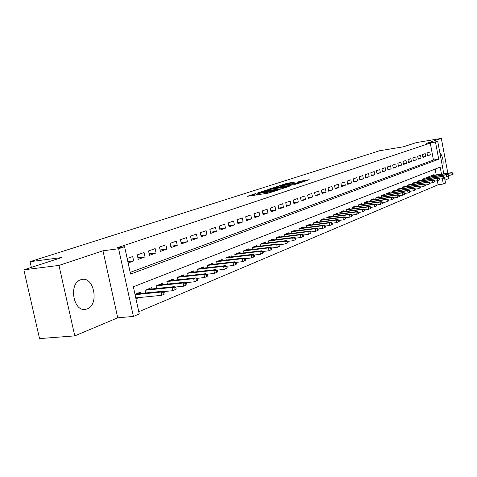 <?xml version="1.0" encoding="UTF-8"?>
<svg xmlns="http://www.w3.org/2000/svg" width="477" height="477" viewBox="0 0 477 477"><rect width="100%" height="100%" fill="white"/><g stroke="black" fill="none" stroke-linecap="round" stroke-linejoin="round"><path stroke-width="0.72" d="M256.03 193.429L247.175 196.345L268.217 193.137L278.049 190.102L267.424 192.35L265.385 192.434L266.744 191.79L256.614 194.002L254.629 194.085L256.03 193.429M80.685 279.766C68.396 283.278 73.255 312.226 85.627 309.329L87.178 308.899C99.228 304.892 94.297 276.708 81.996 279.427L80.685 279.766M295.054 182.023L287.19 183.251L279.015 185.905L301.869 182.297L309.197 179.698L300.504 181.171L296.98 182.333L302.788 181.671L297.475 182.935L282.372 185.118L295.054 182.023M130.197 272.385L433.456 160.033L430.278 143.112L437.761 141.49L443.807 173.813M23.85 269.821L58.957 265.421L74.788 335.874L39.537 338.598L23.85 269.821L61.736 257.544L30.069 261.676L379.513 150.774L403.309 146.815L416.332 142.593L441.332 138.402L426.289 143.398L437.761 141.49M74.788 335.874L117.736 317.801L102.978 250.795L58.957 265.421M102.978 250.795L118.6 248.744L124.598 246.728L130.567 274.078L438.703 159.211L435.525 142.241M430.278 143.112L117.485 247.67L124.598 246.728M267.543 189.774L257.568 192.994L278.413 189.792L288.847 186.555L267.543 189.774L267.71 190.603M268.36 189.321L278.431 186.263L299.526 183.049L294.076 184.659L283.851 186.358L281.329 187.199L289.766 186.131L268.384 189.429M444.987 180.121L448.821 178.505L448.374 176.138M447.831 173.217L441.332 138.402M128.14 262.952L133.655 260.979L132.684 256.513L127.156 258.456M144.072 252.506L137.281 254.897L138.241 259.339L145.026 256.912L144.072 252.506M155.132 248.612L148.532 250.938L149.48 255.32L156.068 252.959L155.132 248.612M165.895 244.832L159.473 247.086L160.403 251.409L166.813 249.119L165.895 244.832M176.353 241.153L170.11 243.348L171.022 247.611L177.259 245.381L176.353 241.153M186.537 237.57L180.461 239.704L181.355 243.914L187.419 241.744L186.537 237.57M196.446 234.082L190.532 236.163L191.408 240.319L197.317 238.202L196.446 234.082M206.094 230.689L200.334 232.716L201.199 236.813L206.946 234.756L206.094 230.689M215.491 227.386L209.88 229.359L210.733 233.402L216.331 231.399L215.491 227.386M224.649 224.166L219.181 226.086L220.016 230.081L225.472 228.131L224.649 224.166M233.569 221.024L228.244 222.902L229.067 226.843L234.386 224.941L233.569 221.024M242.274 217.965L237.081 219.79L237.886 223.689L243.073 221.835L242.274 217.965M250.759 214.978L245.691 216.761L246.49 220.612L251.546 218.8L250.759 214.978M259.041 212.068L254.098 213.809L254.879 217.607L259.816 215.842L259.041 212.068M267.12 209.224L262.296 210.923L263.065 214.68L267.883 212.957L267.12 209.224M275.008 206.452L270.298 208.109L271.055 211.824L275.76 210.136L275.008 206.452M282.712 203.739L278.115 205.36L278.86 209.027L283.451 207.388L282.712 203.739M290.237 201.097L285.741 202.677L286.474 206.302L290.964 204.699L290.237 201.097M297.588 198.51L293.194 200.054L293.921 203.643L298.304 202.075L297.588 198.51M304.773 195.981L300.48 197.49L301.19 201.038L305.477 199.505L304.773 195.981M311.791 193.513L307.599 194.986L308.303 198.498L312.489 197.001L311.791 193.513M318.66 191.098L314.558 192.541L315.249 196.011L319.346 194.544L318.66 191.098M325.374 188.737L321.361 190.144L322.047 193.579L326.053 192.148L325.374 188.737M331.944 186.424L328.021 187.807L328.695 191.199L332.612 189.798L331.944 186.424M338.372 184.164L334.532 185.517L335.194 188.874L339.028 187.503L338.372 184.164M344.662 181.952L340.906 183.275L341.562 186.596L345.312 185.255L344.662 181.952M350.822 179.787L347.143 181.081L347.787 184.366L351.466 183.055L350.822 179.787M356.856 177.665L353.248 178.929L353.886 182.184L357.488 180.902L356.856 177.665M362.758 175.584L359.229 176.83L359.861 180.05L363.385 178.792L362.758 175.584M368.548 173.55L365.09 174.767L365.71 177.957L369.162 176.723L368.548 173.55M374.218 171.559L370.826 172.746L371.44 175.906L374.821 174.695L374.218 171.559M379.77 169.603L376.454 170.772L377.057 173.896L380.372 172.71L379.77 169.603M385.219 167.689L381.964 168.834L382.56 171.929L385.81 170.766L385.219 167.689M390.556 165.811L387.366 166.932L387.956 169.997L391.14 168.858L390.556 165.811M395.791 163.969L392.66 165.066L393.245 168.107L396.369 166.986L395.791 163.969M400.924 162.162L397.86 163.241L398.432 166.252L401.497 165.155L400.924 162.162M405.963 160.391L402.952 161.447L403.524 164.428L406.529 163.355L405.963 160.391M410.906 158.65L407.954 159.694L408.515 162.645L411.466 161.59L410.906 158.65M415.753 156.945L412.855 157.965L413.41 160.892L416.308 159.855L415.753 156.945M420.517 155.269L417.673 156.271L418.216 159.169L421.06 158.155L420.517 155.269M425.186 153.63L422.395 154.614L422.938 157.482L425.728 156.486L425.186 153.63M427.571 155.824L430.308 154.846L429.777 152.014L427.034 152.98L427.571 155.824M138.783 311.743L438.095 184.76L437.337 180.717M436.252 174.934L435.149 169.073M135.963 298.805L139.016 297.565M140.727 293.48L140.441 292.151L134.985 294.339M145.551 292.991L144.972 290.338L151.68 287.655L151.96 288.949M156.641 288.466L156.086 285.89L162.603 283.278L162.872 284.542M167.421 284.065L166.884 281.567L173.223 279.027L173.485 280.261M177.903 279.784L177.384 277.364L183.55 274.895L183.806 276.094M188.105 275.628L187.604 273.273L193.602 270.87L193.853 272.045M198.033 271.58L197.55 269.29L203.387 266.953L203.631 268.098M207.698 267.639L207.227 265.415L212.915 263.137L213.147 264.258M217.113 263.805L216.653 261.64L222.193 259.422L222.425 260.52M226.283 260.072L225.842 257.962L231.238 255.803L231.464 256.876M235.221 256.435L234.791 254.378L240.056 252.273L240.271 253.323M243.932 252.888L243.52 250.884L248.648 248.833L248.863 249.859M252.434 249.429L252.029 247.48L257.037 245.476L257.24 246.484M260.722 246.06L260.335 244.158L265.218 242.203L265.421 243.187M268.813 242.769L268.432 240.915L273.202 239.007L273.399 239.973M276.708 239.561L276.338 237.749L280.995 235.882L281.186 236.83M284.423 236.425L284.059 234.654L288.609 232.836L288.794 233.766M291.954 233.366L291.602 231.637L296.044 229.86L296.229 230.773M299.306 230.379L298.966 228.692L303.306 226.951L303.485 227.851M306.496 227.457L306.168 225.806L310.408 224.112L310.581 224.989M313.526 224.607L313.204 222.992L317.348 221.334L317.521 222.199M320.395 221.817L320.079 220.237L324.133 218.615L324.306 219.462M327.115 219.092L326.811 217.542L330.776 215.956L330.937 216.791M333.691 216.427L333.387 214.912L337.269 213.356L337.43 214.179M340.119 213.815L339.827 212.331L343.625 210.81L343.78 211.621M346.415 211.263L346.129 209.808L349.844 208.324L349.999 209.117M352.575 208.765L352.294 207.34L355.931 205.885L356.086 206.666M358.609 206.32L358.334 204.925L361.9 203.494L362.049 204.263M364.517 203.923L364.249 202.558L367.737 201.157L367.886 201.914M370.301 201.58L370.039 200.239L373.461 198.867L373.604 199.613M375.971 199.279L375.715 197.967L379.066 196.625L379.209 197.359M381.528 197.031L381.278 195.737L384.563 194.425L384.7 195.147M386.972 194.825L386.728 193.555L389.947 192.267L390.085 192.976M392.309 192.66L392.07 191.414L395.23 190.156L395.361 190.854M397.544 190.544L397.311 189.321L400.406 188.081L400.537 188.773M402.677 188.463L402.451 187.264L405.486 186.048L405.617 186.728M407.716 186.424L407.489 185.243L410.47 184.05L410.596 184.724M412.653 184.426L412.432 183.263L415.36 182.095L415.485 182.757M417.506 182.464L417.286 181.32L420.154 180.175L420.279 180.825M422.258 180.539L422.05 179.418L424.864 178.291L424.983 178.935M426.933 178.648L426.724 177.545L429.485 176.436L429.604 177.074M431.518 176.794L431.309 175.709L434.028 174.624L434.142 175.25M30.069 261.676L31.363 267.388M444.445 177.223L445.536 183.067L443.348 184.003L442.358 178.72M438.095 184.76L443.348 184.003M441.499 174.159L440.182 167.111L133.339 286.79L139.266 313.938L133.405 316.436L118.6 248.744M117.736 317.801L133.405 316.436M433.456 160.033L438.703 159.211M133.655 260.979L127.866 261.688M145.026 256.912L137.907 257.795M156.068 252.959L149.158 253.83M166.813 249.119L160.093 249.972M177.259 245.381L170.724 246.221M187.419 241.744L181.069 242.572M197.317 238.202L191.134 239.019M206.946 234.756L200.93 235.555M216.331 231.399L210.476 232.186M225.472 228.131L219.772 228.9M234.386 224.941L228.829 225.699M243.073 221.835L237.653 222.58M251.546 218.8L246.263 219.533M259.816 215.842L254.664 216.564M267.883 212.957L262.857 213.666M275.76 210.136L270.853 210.834M283.451 207.388L278.663 208.073M290.964 204.699L286.289 205.372M298.304 202.075L293.737 202.731M305.477 199.505L301.017 200.155M312.489 197.001L308.13 197.639M319.346 194.544L315.082 195.171M326.053 192.148L321.886 192.762M332.612 189.798L328.534 190.406M339.028 187.503L335.045 188.099M345.312 185.255L341.413 185.839M351.466 183.055L347.644 183.633M357.488 180.902L353.749 181.469M363.385 178.792L359.724 179.346M369.162 176.723L365.579 177.271M374.821 174.695L371.309 175.238M380.372 172.71L376.931 173.24M385.81 170.766L382.435 171.291M391.14 168.858L387.837 169.371M396.369 166.986L393.126 167.493M401.497 165.155L398.319 165.65M406.529 163.355L403.411 163.844M411.466 161.59L408.407 162.073M416.308 159.855L413.303 160.332M421.06 158.155L418.114 158.62M425.728 156.486L422.837 156.945M430.308 154.846L427.47 155.299M442.59 167.32C443.854 161.59 442.936 156.671 439.83 152.562M259.56 192.428L278.133 189.661L281.108 188.761L266.595 190.776L259.56 192.428M277.071 187.294L271.651 188.588L279.921 187.366L282.444 186.525L277.071 187.294M165.108 293.749L164.72 291.936L163.587 292.401L163.981 294.214L165.108 293.749L161.786 295.317L161.083 292.055L163.116 291.214L135.909 293.969M163.587 292.401L161.083 292.055L135.063 294.673M163.981 294.214L161.786 295.317L135.76 297.887M163.116 291.214L164.72 291.936M176.216 289.134L175.834 287.351L174.737 287.798L175.119 289.593L176.216 289.134L172.948 290.678L172.257 287.458L174.236 286.647L147.232 289.438M174.737 287.798L172.257 287.458L145.217 290.243M175.119 289.593L172.948 290.678L163.945 291.584M174.236 286.647L175.834 287.351M187.002 284.656L186.626 282.891L185.565 283.332L185.941 285.097L187.002 284.656L183.794 286.17L183.114 282.998L185.034 282.211L158.233 285.031M185.565 283.332L183.114 282.998L156.271 285.812M185.941 285.097L183.794 286.17L175.172 287.059M185.034 282.211L186.626 282.891M197.484 280.303L197.12 278.562L196.083 278.991L196.452 280.732L197.484 280.303L194.33 281.794L193.668 278.663L195.534 277.894L168.924 280.75M196.083 278.991L193.668 278.663L167.022 281.513M196.452 280.732L194.33 281.794L186.084 282.658M195.534 277.894L197.12 278.562M207.68 276.07L207.316 274.353L206.308 274.77L206.672 276.487L207.68 276.07L204.573 277.536L203.923 274.448L205.736 273.703L179.328 276.582M206.308 274.77L203.923 274.448L177.48 277.328M206.672 276.487L204.573 277.536L196.685 278.377M205.736 273.703L207.316 274.353M217.59 271.95L217.238 270.256L216.254 270.662L216.612 272.355L217.59 271.95L214.537 273.399L213.893 270.352L215.664 269.624L189.452 272.534M216.254 270.662L213.893 270.352L187.652 273.255M216.612 272.355L214.537 273.399L206.988 274.215M215.664 269.624L217.238 270.256M227.237 267.943L226.885 266.273L225.931 266.667L226.283 268.342L227.237 267.943L224.226 269.368L223.6 266.363L225.317 265.653L199.308 268.587M225.931 266.667L223.6 266.363L197.55 269.29M226.283 268.342L224.226 269.368L217.005 270.167M225.317 265.653L226.885 266.273M236.622 264.049L236.276 262.398L235.352 262.779L235.692 264.431L236.622 264.049L233.658 265.45L233.044 262.481L234.714 261.795L208.902 264.747M235.352 262.779L233.044 262.481L207.233 265.427M235.692 264.431L233.658 265.45L226.754 266.226M234.714 261.795L236.276 262.398M245.756 260.251L245.422 258.623L244.516 258.999L244.856 260.627L245.756 260.251L242.847 261.629L242.238 258.701L243.866 258.033L218.245 261.002M244.516 258.999L242.238 258.701L216.659 261.664M244.856 260.627L242.847 261.629L236.24 262.386M243.866 258.033L245.422 258.623M254.658 256.554L254.33 254.951L253.448 255.314L253.782 256.918L254.658 256.554L251.79 257.914L251.194 255.022L252.78 254.366L227.356 257.359M253.448 255.314L251.194 255.022L225.848 257.991M253.782 256.918L251.79 257.914L245.428 258.647M252.78 254.366L254.33 254.951M263.334 252.953L263.006 251.367L262.147 251.719L262.475 253.311L263.334 252.953L260.508 254.295L259.917 251.439L261.468 250.801L236.228 253.806M262.147 251.719L259.917 251.439L234.803 254.42M262.475 253.311L260.508 254.295L254.342 255.016M261.468 250.801L263.006 251.367M271.783 249.441L271.467 247.873L270.626 248.219L270.948 249.787L271.783 249.441L268.998 250.765L268.42 247.939L269.928 247.324L244.886 250.342M270.626 248.219L268.42 247.939L243.526 250.938M270.948 249.787L268.998 250.765L263.03 251.468M269.928 247.324L271.467 247.873M280.023 246.019L279.713 244.474L278.896 244.808L279.212 246.359L280.023 246.019L277.28 247.319L276.714 244.534L278.18 243.932L253.329 246.961M278.896 244.808L276.714 244.534L252.041 247.533M279.212 246.359L277.28 247.319L271.491 248.016M278.18 243.932L279.713 244.474M288.06 242.68L287.75 241.153L286.957 241.481L287.267 243.014L288.06 242.68L285.359 243.962L284.799 241.213L286.23 240.623L261.563 243.664M286.957 241.481L284.799 241.213L260.347 244.218M287.267 243.014L285.359 243.962L279.743 244.647M286.23 240.623L287.75 241.153M295.901 239.424L295.597 237.916L294.822 238.238L295.126 239.746L295.901 239.424L293.236 240.688L292.687 237.969L294.082 237.397L269.6 240.444M294.822 238.238L292.687 237.969L268.45 240.986M295.126 239.746L293.236 240.688L287.792 241.356M294.082 237.397L295.597 237.916M303.557 236.246L303.253 234.756L302.496 235.066L302.8 236.562L303.557 236.246L300.927 237.492L300.385 234.809L301.75 234.243L277.447 237.302M302.496 235.066L300.385 234.809L276.356 237.826M302.8 236.562L300.927 237.492L295.645 238.148M301.75 234.243L303.253 234.756M311.022 233.146L310.73 231.673L309.99 231.977L310.283 233.45L311.022 233.146L308.428 234.374L307.898 231.721L309.227 231.172L285.115 234.237M309.99 231.977L307.898 231.721L284.077 234.744M310.283 233.45L308.428 234.374L303.306 235.018M309.227 231.172L310.73 231.673M318.314 230.117L318.022 228.656L317.3 228.954L317.593 230.415L318.314 230.117L315.756 231.333L315.231 228.704L316.537 228.167L292.598 231.238M317.3 228.954L315.231 228.704L291.62 231.727M317.593 230.415L315.756 231.333L310.783 231.959M316.537 228.167L318.022 228.656M325.439 227.159L325.153 225.716L324.443 226.009L324.736 227.451L325.439 227.159L322.917 228.358L322.398 225.758L323.668 225.239L299.908 228.31M324.443 226.009L322.398 225.758L298.99 228.787M324.736 227.451L322.917 228.358L318.087 228.972M323.668 225.239L325.153 225.716M332.397 224.268L332.117 222.842L331.426 223.129L331.712 224.554L332.397 224.268L329.905 225.448L329.398 222.884L330.639 222.371L307.057 225.448M331.426 223.129L329.398 222.884L306.186 225.907M331.712 224.554L329.905 225.448L325.219 226.056M330.639 222.371L332.117 222.842M339.201 221.441L338.92 220.034L338.247 220.314L338.527 221.722L339.201 221.441L336.738 222.61L336.237 220.07L337.454 219.575L314.045 222.652M338.247 220.314L336.237 220.07L313.222 223.099M338.527 221.722L336.738 222.61L332.189 223.2M337.454 219.575L338.92 220.034M345.843 218.681L345.569 217.291L344.913 217.56L345.187 218.955L345.843 218.681L343.422 219.837L342.927 217.327L344.114 216.838L320.878 219.921M344.913 217.56L342.927 217.327L320.103 220.35M345.187 218.955L343.422 219.837L338.992 220.416M344.114 216.838L345.569 217.291M352.348 215.986L352.074 214.602L351.43 214.871L351.704 216.248L352.348 215.986L349.951 217.118L349.462 214.638L350.625 214.161L327.556 217.244M351.43 214.871L349.462 214.638L326.828 217.661M351.704 216.248L349.951 217.118L345.652 217.691M350.625 214.161L352.074 214.602M358.704 213.344L358.436 211.979L357.804 212.241L358.072 213.607L358.704 213.344L356.337 214.465L355.854 212.009L356.993 211.544L334.097 214.626M357.804 212.241L355.854 212.009L333.411 215.026M358.072 213.607L356.337 214.465L352.157 215.026M356.993 211.544L358.436 211.979M364.917 210.762L364.655 209.409L364.04 209.665L364.303 211.019L364.917 210.762L362.586 211.871L362.109 209.439L363.224 208.986L340.495 212.068M364.04 209.665L362.109 209.439L339.851 212.456M364.303 211.019L362.586 211.871L358.519 212.414M363.224 208.986L364.655 209.409M371.005 208.234L370.742 206.899L370.14 207.149L370.402 208.485L371.005 208.234L368.697 209.331L368.232 206.923L369.317 206.481L346.755 209.558M370.14 207.149L368.232 206.923L346.153 209.934M370.402 208.485L368.697 209.331L364.744 209.862M369.317 206.481L370.742 206.899M376.961 205.76L376.705 204.436L376.114 204.681L376.371 206.004L376.961 205.76L374.678 206.845L374.218 204.466L375.286 204.025L352.885 207.107M376.114 204.681L374.218 204.466L352.318 207.471M376.371 206.004L374.678 206.845L370.838 207.364M375.286 204.025L376.705 204.436M382.787 203.339L382.536 202.033L381.958 202.272L382.208 203.578L382.787 203.339L380.539 204.412L380.08 202.057L381.123 201.628L358.883 204.705M381.958 202.272L380.08 202.057L358.358 205.056M382.208 203.578L380.539 204.412L376.794 204.919M381.123 201.628L382.536 202.033M388.493 200.966L388.248 199.672L387.682 199.911L387.932 201.205L388.493 200.966L386.269 202.027L385.821 199.696L386.841 199.279L364.762 202.349M387.682 199.911L385.821 199.696L364.273 202.689M387.932 201.205L386.269 202.027L382.632 202.528M386.841 199.279L388.248 199.672M394.085 198.647L393.841 197.365L393.286 197.597L393.531 198.879L394.085 198.647L391.885 199.696L391.444 197.389L392.44 196.977L370.522 200.042M393.286 197.597L391.444 197.389L370.069 200.376M393.531 198.879L391.885 199.696L388.344 200.185M392.44 196.977L393.841 197.365M399.559 196.375L399.315 195.105L398.772 195.332L399.016 196.602L399.559 196.375L397.389 197.406L396.947 195.123L397.931 194.723L376.162 197.788M398.772 195.332L396.947 195.123L375.745 198.104M399.016 196.602L397.389 197.406L393.936 197.889M397.931 194.723L399.315 195.105M404.925 194.145L404.687 192.887L404.15 193.107L404.395 194.366L404.925 194.145L402.779 195.171L402.344 192.905L403.303 192.511L381.689 195.57M404.15 193.107L402.344 192.905L381.308 195.88M404.395 194.366L402.779 195.171L399.422 195.636M403.303 192.511L404.687 192.887M410.184 191.963L409.946 190.717L409.421 190.931L409.66 192.177L410.184 191.963L408.062 192.97L407.632 190.734L408.574 190.347L387.109 193.4M409.421 190.931L407.632 190.734L386.758 193.704M409.66 192.177L408.062 192.97L404.788 193.435M408.574 190.347L409.946 190.717M415.336 189.822L415.103 188.588L414.591 188.803L414.823 190.031L415.336 189.822L413.237 190.824L412.814 188.606L413.738 188.224L392.428 191.277M414.591 188.803L412.814 188.606L392.1 191.563M414.823 190.031L413.237 190.824L410.053 191.271M413.738 188.224L415.103 188.588M420.386 187.723L420.154 186.507L419.653 186.71L419.885 187.932L420.386 187.723L418.311 188.713L417.894 186.519L418.8 186.143L397.639 189.19M419.653 186.71L417.894 186.519L397.341 189.47M419.885 187.932L418.311 188.713L415.211 189.154M418.8 186.143L420.154 186.507M425.341 185.666L425.114 184.456L424.619 184.659L424.846 185.869L425.341 185.666L423.29 186.644L422.872 184.468L423.761 184.104L402.749 187.145M424.619 184.659L422.872 184.468L402.481 187.413M424.846 185.869L423.29 186.644L420.267 187.079M423.761 184.104L425.114 184.456M430.2 183.651L429.974 182.452L429.491 182.649L429.717 183.848L430.2 183.651L428.167 184.617L427.762 182.458L428.632 182.107L407.763 185.136M429.491 182.649L427.762 182.458L407.519 185.398M429.717 183.848L428.167 184.617L425.222 185.04M428.632 182.107L429.974 182.452M434.964 181.671L434.738 180.485L434.267 180.682L434.493 181.868L434.964 181.671L432.955 182.625L432.556 180.491L433.408 180.139L412.683 183.168M434.267 180.682L432.556 180.491L412.462 183.424M434.493 181.868L432.955 182.625L430.081 183.043M433.408 180.139L434.738 180.485M439.639 179.728L439.418 178.553L438.953 178.744L439.174 179.918L439.639 179.728L437.653 180.676L437.254 178.559L438.089 178.213L417.506 181.236M438.953 178.744L437.254 178.559L417.315 181.481M439.174 179.918L437.653 180.676L434.851 181.081M438.089 178.213L439.418 178.553M444.224 177.82L444.009 176.657L443.556 176.848L443.771 178.01L444.224 177.82L442.262 178.762L441.869 176.663L442.692 176.329L422.246 179.334M443.556 176.848L441.869 176.663L422.079 179.579M443.771 178.01L442.262 178.762L439.532 179.155M442.692 176.329L444.009 176.657M448.732 175.953L448.517 174.797L448.07 174.981L448.285 176.138L448.732 175.953L446.782 176.878L446.394 174.803L447.199 174.475L426.897 177.474M448.07 174.981L446.394 174.803L426.754 177.706M448.285 176.138L446.782 176.878L444.123 177.271M447.199 174.475L448.517 174.797M453.15 174.117L452.935 172.972L452.5 173.157L452.709 174.296L453.15 174.117L451.224 175.035L450.843 172.978L451.63 172.65L431.464 175.649M452.5 173.157L450.843 172.978L431.345 175.87M452.709 174.296L451.224 175.035L448.63 175.417M451.63 172.65L452.935 172.972M265.48 192.374L265.421 192.076M256.793 194.878L256.614 194.002M258.528 194.616L258.349 193.74M264.675 193.68L264.413 192.404M267.603 193.233L267.424 192.35M269.35 192.923L269.177 192.082M265.844 190.895L265.695 190.18M276.761 187.342L276.618 186.662M278.592 187.056L278.431 186.263M300.635 181.832L300.504 181.171M302.454 181.6L302.293 180.777M287.327 183.907L287.19 183.251M289.128 183.627L288.973 182.864M85.627 309.329L84.632 309.424M254.849 195.176L254.646 194.163M265.611 193.537L265.403 192.517M281.174 189.089L281.108 188.761M302.847 181.975L302.788 181.671"/></g></svg>

